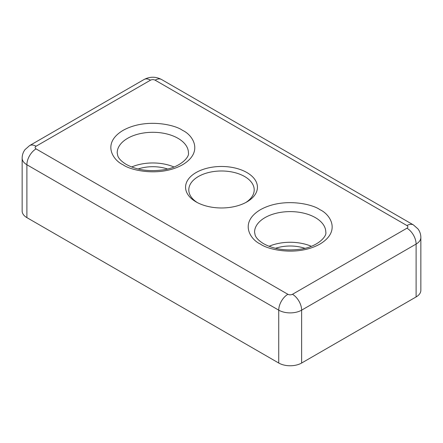 <?xml version="1.0" encoding="UTF-8"?>
<svg xmlns="http://www.w3.org/2000/svg" width="443" height="443" viewBox="0 0 443 443"><rect width="100%" height="100%" fill="white"/><g stroke="black" fill="none" stroke-linecap="round" stroke-linejoin="round"><path stroke-width="0.66" d="M197.285 202.556A32.704 18.883 180 0 1 188.796 189.87A32.704 18.883 180 0 1 208.985 172.427A32.704 18.883 180 0 1 244.625 176.519A32.704 18.883 180 0 1 254.204 189.87A32.704 18.883 180 0 1 245.715 202.556M275.502 248.301A29.138 16.823 180 0 1 304.867 248.301M138.133 168.993A29.138 16.823 180 0 1 167.498 168.993M196.088 201.897L196.088 201.897A35.938 20.749 180 0 1 196.088 172.554A35.938 20.749 180 0 1 246.912 172.554A35.938 20.749 180 0 1 246.912 201.897A35.938 20.749 180 0 1 196.088 201.897M311.34 246.291A35.617 20.561 0 0 0 269.028 246.291M173.972 166.983A35.617 20.561 0 0 0 131.66 166.983M413.424 224.917L161.579 79.513A12.952 7.476 120 0 0 155.105 80.155L406.951 225.559A12.952 7.476 120 0 1 413.424 224.917L417.982 228.931C419.864 231.467 420.822 234.308 420.85 237.454L420.85 290.331A16.192 9.347 180 0 1 416.11 296.937L301.633 363.027A16.192 9.347 180 0 1 278.736 363.027L26.89 217.629A16.192 9.347 180 0 1 22.15 211.018L22.15 158.145A16.192 9.347 180 0 0 26.89 164.752L278.736 310.155L278.736 363.027M182.577 130.386C175.068 124.671 145.487 117.899 123.049 130.386C101.425 143.338 113.148 160.416 123.049 164.752C130.563 170.472 160.144 177.239 182.577 164.752C204.201 151.799 192.478 134.722 182.577 130.386M117.196 152.857A35.617 20.561 180 0 1 139.185 133.858A35.617 20.561 180 0 1 177.997 138.316A35.617 20.561 180 0 1 188.43 152.857C189.737 157.138 179.924 167.675 163.063 169.879C148.765 171.79 136.51 169.974 126.288 164.431C121.62 161.568 118.785 158.705 117.788 155.853L117.196 152.857M319.951 209.694C312.437 203.979 282.856 197.213 260.423 209.694C238.799 222.652 250.522 239.729 260.423 244.065C267.932 249.78 297.513 256.547 319.951 244.065C341.575 231.113 329.852 214.03 319.951 209.694M254.57 232.165A35.617 20.561 180 0 1 276.554 213.172A35.617 20.561 180 0 1 315.372 217.629A35.617 20.561 180 0 1 325.804 232.165C327.106 236.446 317.299 246.989 300.432 249.187C286.139 251.098 273.879 249.287 263.657 243.744C258.989 240.876 256.154 238.018 255.157 235.161L254.57 232.165M420.85 237.454A16.192 9.347 180 0 1 416.11 244.065L416.11 296.937M26.89 217.629L26.89 164.752A12.952 7.476 -60 0 1 36.049 148.892C34.814 148.012 34.814 147.131 36.049 146.245L150.526 80.155C152.054 79.441 153.577 79.441 155.105 80.155M301.633 363.027L301.633 310.155A16.192 9.347 180 0 1 278.736 310.155A12.952 7.476 -60 0 1 287.895 294.296L36.049 148.892M292.474 294.296A12.952 7.476 -120 0 1 301.633 310.155L416.11 244.065A12.952 7.476 60 0 0 406.951 228.2L292.474 294.296C290.946 295.005 289.423 295.005 287.895 294.296M406.951 225.559C408.186 226.439 408.186 227.32 406.951 228.2M161.579 79.513C155.737 76.473 149.895 76.473 144.047 79.513A12.952 7.476 60 0 1 150.526 80.155M144.047 79.513L29.576 145.609A12.952 7.476 60 0 1 36.049 146.245M29.576 145.609L25.018 149.618C23.136 152.154 22.178 154.995 22.15 158.145"/></g></svg>
